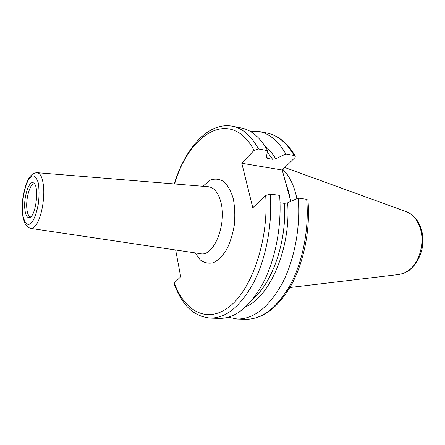 <?xml version="1.0" encoding="UTF-8"?>
<svg xmlns="http://www.w3.org/2000/svg" width="445" height="445" viewBox="0 0 445 445"><rect width="100%" height="100%" fill="white"/><g stroke="black" fill="none" stroke-linecap="round" stroke-linejoin="round"><path stroke-width="0.67" d="M24.848 209.083C25.543 215.397 27.173 218.211 29.737 217.516C36.028 215.858 39.46 186.105 33.714 183.056C29.359 179.302 23.49 196.885 24.848 209.083M30.733 216.871L30.521 216.86C28.602 216.454 27.379 213.756 26.861 208.761C25.704 198.281 30.243 182.912 34.332 183.874L34.532 183.913M175.653 249.99L180.703 276.801L174.256 282.976L173.939 283.76C181.493 302.25 190.649 316.039 210.324 318.092C226.327 318.208 240.94 306.054 254.156 281.629C266.238 257.594 272.546 223.752 270.265 194.042L265.665 195.45L252.782 207.782L241.802 163.259L254.051 150.371L258.501 148.975L267.651 150.644L266.31 157.052L266.394 157.708L267.629 158.431L272.574 159.304L275.683 158.782L285.857 153.97L294.19 155.494L295.341 156.178L294.835 157.741L282.197 170.035L290.791 201.407M241.802 163.259L282.197 170.035M210.324 318.092L219.34 318.403C235.511 318.525 250.24 306.477 263.535 282.258C275.672 258.428 281.969 224.875 279.61 195.394L270.265 194.042M306.694 199.321C309.264 228.135 303.012 260.848 290.702 284.088C277.224 307.701 262.172 319.443 245.54 319.304C263.084 319.226 278.537 307.451 291.898 283.966C304.191 260.97 310.426 228.786 307.946 200.25L306.694 199.321L298.189 198.092L287.637 202.825L284.438 203.382L280.033 202.77M228.33 317.268L237.307 319.021C253.795 319.154 268.752 307.317 282.175 283.515C294.429 260.091 300.698 227.111 298.189 198.092M296.932 198.654L295.524 192.757C292.621 182.606 288.388 174.824 282.836 169.412M285.857 153.97C278.325 141.043 269.353 133.55 258.94 131.481L249.806 131.142M267.651 150.644C260.297 137.566 251.514 130.018 241.307 127.993L232.457 126.241C242.558 128.243 251.241 135.82 258.501 148.975M32.619 221.399L28.847 224.591C26.416 224.297 24.542 221.716 23.223 216.849C21.204 205.618 23.757 187.979 28.647 179.519L32.352 175.892C34.827 175.769 36.796 178.089 38.259 182.845C39.227 188.825 39.282 195.678 38.431 203.398C37.052 210.891 35.111 216.893 32.619 221.399M36.19 224.775C41.363 217.605 44.945 198.559 43.454 185.754C42.464 177.561 40.389 173.211 37.235 172.699C34.571 172.76 32.34 173.85 30.538 175.953C27.251 179.658 24.653 187.323 22.762 198.948C22.161 206.786 22.283 213.138 23.134 218.017L25.07 223.774C26.311 226.177 28.224 227.723 30.811 228.402C32.552 228.63 34.348 227.423 36.19 224.775M37.235 172.699L208.366 186.728C214.306 187.506 218.54 192.908 221.059 202.931C226.733 225.075 213.416 257.01 200.639 253.711L200.584 253.7M195.133 252.888L200.206 259.858C204.272 262.895 208.688 263.846 213.45 262.711C218.228 260.292 222.622 255.897 226.65 249.534C230.237 242.214 232.807 233.948 234.359 224.742C235.194 215.408 234.81 206.652 233.208 198.47C230.949 191.066 227.829 185.432 223.852 181.577C219.557 178.962 215.074 178.467 210.402 180.091L202.82 186.271M174.256 282.976C184.847 311.678 207.715 324.255 229.97 306.216C252.22 288.521 268.886 239.065 265.665 195.45M254.051 150.371C231.111 107.256 189.164 133.155 174.612 183.957M253.428 298.395C272.841 282.113 287.003 240.378 284.438 203.382M246.091 306.544C270.171 296.654 291.102 247.32 287.637 202.825M290.652 200.912L288.683 191.734L285.879 183.479M419.752 226.811C416.804 219.001 412.276 213.939 406.168 211.631C412.654 214.195 417.399 219.174 420.397 226.566L422.244 233.013L422.75 236.54L422.505 246.619C420.508 257.054 415.891 265.114 408.649 270.794L403.231 273.519L398.915 274.498L403.359 273.402L407.653 271.15C419.496 263.674 425.526 241.963 419.752 226.811M294.19 155.494C286.58 142.639 277.524 135.169 267.028 133.083C278.203 135.402 287.642 143.101 295.341 156.173M275.683 158.782C272.412 153.252 268.741 148.869 264.653 145.632M272.574 159.304L267.384 151.945M267.629 158.431L266.433 156.473M30.811 228.402L200.639 253.711M245.54 319.304L237.307 319.021M406.168 211.631L284.778 167.526M398.915 274.498L289.912 287.509M267.028 133.083L258.94 131.481M174.24 183.93C185.109 148.569 207.887 121.674 232.457 126.241"/></g></svg>
